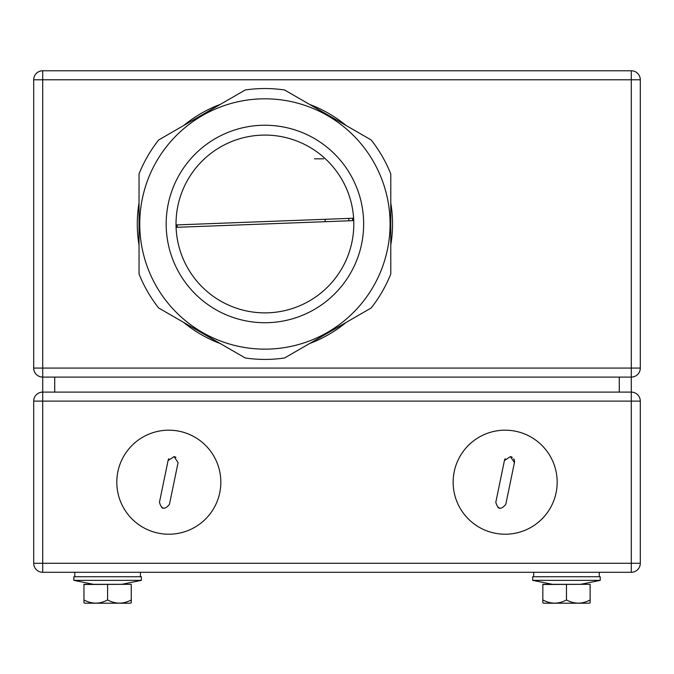 <?xml version="1.0" encoding="UTF-8"?>
<svg xmlns="http://www.w3.org/2000/svg" width="674" height="674" viewBox="0 0 674 674"><rect width="100%" height="100%" fill="white"/><g stroke="black" fill="none" stroke-linecap="round" stroke-linejoin="round"><path stroke-width="1.01" d="M42.706 392.108L631.294 392.108A9.006 9.006 0 0 1 640.3 401.114L640.3 563.287A9.006 9.006 0 0 1 631.294 572.293L42.706 572.293A9.006 9.006 0 0 1 33.7 563.287L33.7 401.114L42.706 401.114L42.706 563.287L631.294 563.287L631.294 401.114L42.706 401.114L42.706 392.108A9.006 9.006 0 0 0 33.7 401.114A9.006 9.006 0 0 1 42.706 392.108L42.715 377.095L42.715 392.108M33.7 563.287A9.006 9.006 0 0 0 42.706 572.293A9.006 9.006 0 0 1 33.7 563.287A9.006 9.006 0 0 0 42.706 572.293L42.706 563.287L33.7 563.287M640.3 401.114L631.294 401.114L631.294 377.095L42.706 377.095A9.006 9.006 0 0 1 33.7 368.08L33.7 79.785L42.706 79.785L42.706 368.08L631.294 368.08L631.294 79.785L42.706 79.785L42.706 70.778L631.294 70.778A9.006 9.006 0 0 1 640.3 79.785L640.3 368.08A9.006 9.006 0 0 1 631.294 377.095A9.006 9.006 0 0 0 640.3 368.08A9.006 9.006 0 0 1 631.294 377.095A9.006 9.006 0 0 0 640.3 368.08L631.294 368.08L631.294 377.095M85.977 603.222A6.555 6.555 0 0 1 83.964 602.901L83.964 599.944C91.841 604.199 99.718 604.199 107.604 599.944C115.481 604.199 123.367 604.199 131.253 599.944L131.253 602.901A6.555 6.555 0 0 1 129.24 603.222L85.977 603.222L129.24 603.222M83.964 584.307L131.253 584.307L83.964 584.493L83.964 599.944M107.604 584.493L107.604 599.944M131.253 584.307L131.253 599.944M121.792 584.307L141.363 580.356L141.363 576.75L73.854 576.75L73.854 580.356L141.363 580.356L121.792 584.307M93.416 584.307L73.854 580.356L93.416 584.307M158.297 533.142A52.016 52.016 0 0 1 117.874 471.682A52.016 52.016 0 0 1 179.335 431.259A52.016 52.016 0 0 1 219.758 492.719A52.016 52.016 0 0 1 158.297 533.142M168.07 460.561L174.103 456.593L178.071 462.625L169.46 504.329C164.801 510.083 161.465 509.401 159.46 502.265L168.07 460.561A5.106 5.106 0 0 1 168.845 458.724M175.939 457.368A5.106 5.106 0 0 0 174.103 456.593M161.592 507.514A5.106 5.106 0 0 0 163.428 508.297M42.706 70.778A9.006 9.006 0 0 0 33.7 79.785A9.006 9.006 0 0 1 42.706 70.778M177.228 227.298A87.746 87.746 0 0 1 177.169 224.897M284.563 357.987L371.147 307.993L284.563 357.987A135.44 135.44 0 0 1 245.269 357.987L158.685 307.993A135.44 135.44 0 0 1 139.038 273.964L139.038 173.985L139.038 273.964M245.269 89.971L158.685 139.956L245.269 89.971A135.44 135.44 0 0 1 284.563 89.971L371.147 139.956A135.44 135.44 0 0 1 390.785 173.985L390.785 273.964L390.785 173.985M352.477 218.258A87.746 87.746 0 0 1 352.603 220.659M264.916 98.808A125.17 125.17 0 0 1 385.814 256.373A125.17 125.17 0 0 1 202.326 332.375A125.17 125.17 0 0 1 264.916 98.808M166.175 223.979A98.741 98.741 0 0 0 264.916 322.72A98.741 98.741 0 0 0 363.657 223.979A98.741 98.741 0 0 0 264.916 125.238A98.741 98.741 0 0 0 166.175 223.979M390.785 273.964A135.44 135.44 0 0 1 371.147 307.993M176.024 223.979A88.892 88.892 0 0 1 264.916 135.086A88.892 88.892 0 0 1 353.808 223.979A88.892 88.892 0 0 1 264.916 312.871A88.892 88.892 0 0 1 176.024 223.979M139.038 173.985A135.44 135.44 0 0 1 158.685 139.956M353.614 218.216L176.024 224.939M176.083 227.34L353.74 220.609M390.785 202.882A127.63 127.63 0 0 1 390.785 245.066M346.116 322.442A127.63 127.63 0 0 1 309.585 343.538M220.238 343.538A127.63 127.63 0 0 1 183.707 322.442M139.038 245.066A127.63 127.63 0 0 1 139.038 202.882M183.707 125.507A127.63 127.63 0 0 1 220.238 104.419M309.585 104.419A127.63 127.63 0 0 1 346.116 125.507M314.463 158.828L323.697 158.828M552.292 584.307L532.721 580.356L532.721 576.75L600.231 576.75L600.231 580.356L532.721 580.356L532.721 576.75M533.682 576.75L533.682 572.293L533.682 576.75M588.107 603.222L544.853 603.222L588.107 603.222A6.555 6.555 0 0 0 590.121 602.901L590.121 599.944C582.235 604.199 574.358 604.199 566.48 599.944C558.586 604.199 550.709 604.199 542.831 599.944L542.831 602.901A6.555 6.555 0 0 0 544.853 603.222L588.107 603.222L544.853 603.222M494.64 533.142A52.016 52.016 0 0 1 454.217 471.682A52.016 52.016 0 0 1 515.677 431.259A52.016 52.016 0 0 1 556.101 492.719A52.016 52.016 0 0 1 494.64 533.142M504.413 460.561L510.445 456.593L514.414 462.625L505.803 504.329C501.144 510.083 497.808 509.401 495.803 502.265L504.413 460.561A5.106 5.106 0 0 1 505.188 458.724M514.414 462.625A5.106 5.106 0 0 0 513.681 458.783M512.282 457.368A5.106 5.106 0 0 0 510.445 456.593M497.934 507.514A5.106 5.106 0 0 0 499.771 508.297M140.403 576.75L140.403 572.293M74.814 576.75L74.814 572.293M542.831 584.307L590.121 584.307L542.831 584.493L542.831 599.944M566.48 584.493L566.48 599.944M590.121 584.493L590.121 599.944M599.27 576.75L599.27 572.293M580.668 584.307L600.231 580.356M631.294 563.287L631.294 572.293A9.006 9.006 0 0 0 640.3 563.287L631.294 563.287M54.72 392.108L54.72 377.095M619.28 392.108L619.28 377.095M33.7 368.08A9.006 9.006 0 0 0 42.706 377.095L42.706 368.08L33.7 368.08M631.294 70.778L631.294 79.785L640.3 79.785M325.163 221.695L325.163 219.294M348.812 220.802L348.812 218.393"/></g></svg>
